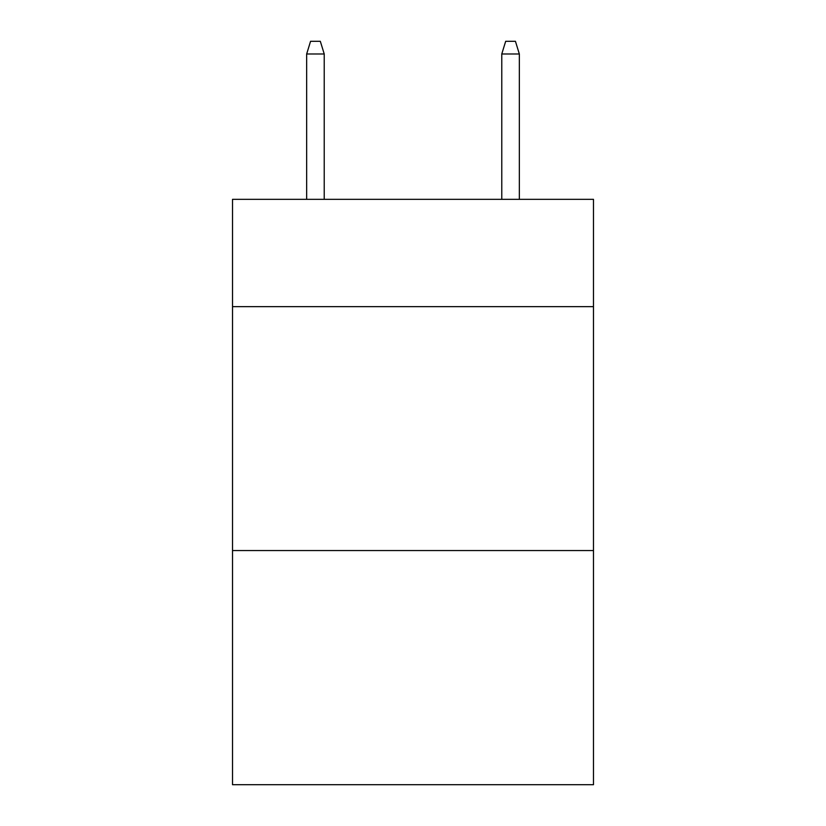 <?xml version="1.0" encoding="UTF-8"?>
<svg xmlns="http://www.w3.org/2000/svg" width="826" height="826" viewBox="0 0 826 826"><rect width="100%" height="100%" fill="white"/><g stroke="black" fill="none" stroke-linecap="round" stroke-linejoin="round"><path stroke-width="1.24" d="M593.481 306.663L593.481 199.345L232.519 199.345L232.519 306.663L593.481 306.663L593.481 784.7L232.519 784.7L232.519 306.663M593.481 550.56L232.519 550.56M324.226 199.345L324.226 53.979L306.663 53.979L306.663 199.345M306.663 53.979L310.566 41.3L320.323 41.3L324.226 53.979M501.774 53.979L505.677 41.3L515.434 41.3L519.337 53.979L501.774 53.979L501.774 199.345M519.337 53.979L519.337 199.345"/></g></svg>
